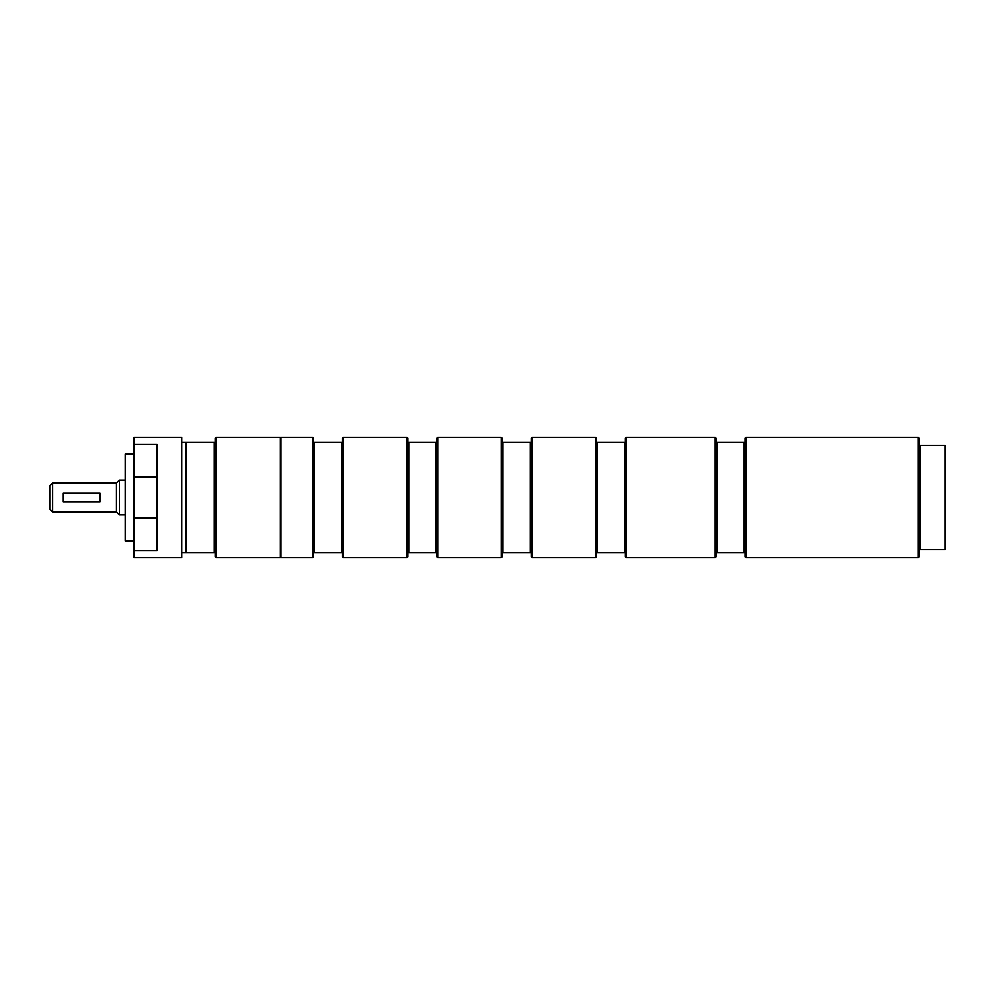<?xml version="1.0" encoding="UTF-8"?>
<svg xmlns="http://www.w3.org/2000/svg" width="995" height="995" viewBox="0 0 995 995"><rect width="100%" height="100%" fill="white"/><g stroke="black" fill="none" stroke-linecap="round" stroke-linejoin="round"><path stroke-width="1.49" d="M215.965 557.697L215.094 556.827L215.094 552.611L214.236 552.611L214.236 442.389L215.094 442.389L215.094 438.173L215.965 437.303L215.965 557.697L280.366 557.697L280.366 437.303L215.965 437.303M215.094 552.611L215.094 442.389M214.236 442.389L186.09 442.389L186.09 552.611L214.236 552.611M343.462 437.303L342.591 438.173L342.591 442.389L313.587 442.389L313.587 552.611L342.591 552.611L342.591 556.827L343.462 557.697L343.462 437.303L406.992 437.303L406.992 557.697L343.462 557.697M312.716 437.303L312.716 557.697L280.951 557.697L280.951 437.303L312.716 437.303L313.587 438.173L313.587 442.389M313.587 552.611L313.587 556.827L312.716 557.697M341.72 442.389L341.72 552.611M342.591 442.389L342.591 552.611M314.457 442.389L314.457 552.611M437.738 437.303L436.867 438.173L436.867 442.389L407.863 442.389L407.863 552.611L436.867 552.611L436.867 556.827L437.738 557.697L437.738 437.303L501.269 437.303L501.269 557.697L437.738 557.697M406.992 437.303L407.863 438.173L407.863 442.389M407.863 552.611L407.863 556.827L406.992 557.697M435.997 442.389L435.997 552.611M436.867 442.389L436.867 552.611M408.734 442.389L408.734 552.611M532.014 437.303L531.156 438.173L531.156 442.389L502.139 442.389L502.139 552.611L531.156 552.611L531.156 556.827L532.014 557.697L532.014 437.303L595.545 437.303L595.545 557.697L532.014 557.697M501.269 437.303L502.139 438.173L502.139 442.389M502.139 552.611L502.139 556.827L501.269 557.697M530.285 442.389L530.285 552.611M531.156 442.389L531.156 552.611M503.01 442.389L503.01 552.611M626.303 437.303L625.432 438.173L625.432 442.389L596.415 442.389L596.415 552.611L625.432 552.611L625.432 556.827L626.303 557.697L626.303 437.303L715.206 437.303L715.206 557.697L626.303 557.697M595.545 437.303L596.415 438.173L596.415 442.389M596.415 552.611L596.415 556.827L595.545 557.697M624.562 442.389L624.562 552.611M625.432 442.389L625.432 552.611M597.286 442.389L597.286 552.611M745.964 437.303L918.273 437.303L918.273 557.697L745.964 557.697L745.964 437.303L745.093 438.173L745.093 442.389L716.077 442.389L716.077 556.827L715.206 557.697M716.077 552.611L745.093 552.611L745.093 556.827L745.964 557.697M716.947 442.389L716.947 552.611M744.223 442.389L744.223 552.611M745.093 442.389L745.093 552.611M715.206 437.303L716.077 438.173L716.077 442.389M918.273 437.303L919.144 438.173L919.144 445.287L945.25 445.287L945.25 549.713L919.144 549.713L919.144 556.827L918.273 557.697M920.014 445.287L920.014 549.713M919.144 445.287L919.144 549.713M133.877 444.442L133.877 437.303L181.737 437.303L181.737 557.697L133.877 557.697L133.877 550.558L157.086 550.558L157.086 444.442L133.877 444.442L133.877 550.558M133.877 453.981L125.171 453.981L125.171 541.019L133.877 541.019M52.648 482.998L49.75 485.896L49.75 509.104L52.648 512.002L52.648 482.998L116.465 482.998L116.465 512.002L119.375 514.9L125.171 514.9M116.465 482.998L119.375 480.1L119.375 514.9M63.307 501.853L100.01 501.853L100.01 493.147L63.307 493.147L63.307 501.853M133.877 477.04L157.086 477.04M133.877 517.96L157.086 517.96M181.737 552.598L186.09 552.598M181.737 442.402L186.09 442.402M52.648 512.002L116.465 512.002M119.375 480.1L125.171 480.1"/></g></svg>
